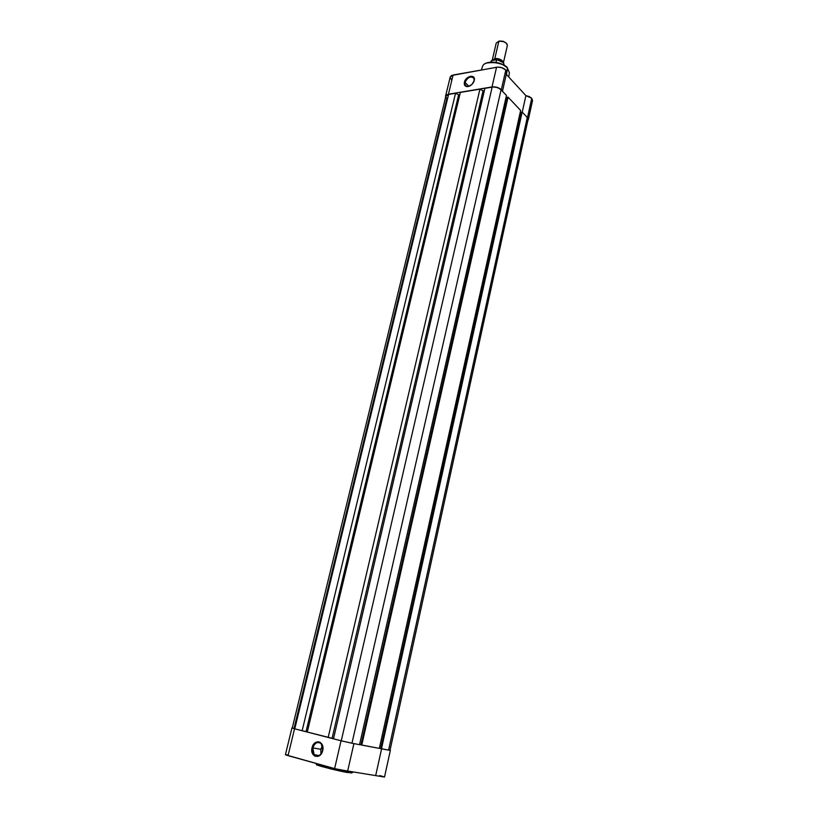 <?xml version="1.0" encoding="UTF-8"?>
<svg xmlns="http://www.w3.org/2000/svg" width="818" height="818" viewBox="0 0 818 818"><rect width="100%" height="100%" fill="white"/><g stroke="black" fill="none" stroke-linecap="round" stroke-linejoin="round"><path stroke-width="1.23" d="M312.824 747.908C310.533 756.435 320.789 759.257 322.609 750.525L322.681 750.576C320.707 760.075 309.562 756.987 312.057 747.734L320.779 749.298L320.942 753.991L320.779 749.298L312.824 747.908C314.889 742.57 317.711 741.2 321.31 743.797L322.609 750.525C320.554 755.852 317.732 757.243 314.143 754.687L312.824 747.908L312.057 747.734L314.818 743.01L317.998 741.732L320.073 742.274L322.732 746.272L322.241 751.977L320.82 754.4L317.793 756.456L314.623 756.036L312.967 754.421L311.791 750.617L312.057 747.734C313.989 738.347 325.114 741.231 322.681 750.576L322.609 750.525C324.848 741.926 314.603 739.257 312.824 747.908M352.732 772.396L349.041 772.018L348.345 772.591L353.1 771.865M353.918 743.603L347.619 771.231L334.623 768.593L341.045 740.771L353.386 743.511L341.045 740.771L334.623 768.593L285.431 754.758L288.038 755.648L294.552 728.777L291.924 727.989L294.552 728.777L288.038 755.648L335.717 768.889L346.996 770.904M349.214 771.251L349.041 772.018L349.214 771.251M347.67 771.016L384.511 777.049L347.67 771.016M384.44 776.967L379.736 775.546M287.353 754.881L285.492 754.687M341.045 740.771L294.552 728.777L341.045 740.771M390.35 750.392L387.262 749.881L390.35 750.392L384.511 777.049M350.237 772.857L351.904 772.949M317.558 765.147L331.096 768.992L347.19 772.396M316.423 763.542L316.351 763.818C315.227 764.533 339.204 770.556 349.041 772.018C346.546 772.069 315.104 764.718 316.351 763.818L317.016 763.705M381.597 748.807L375.718 775.433L381.597 748.807M322.456 745.842L320.779 749.298L322.456 745.842M317.773 764.574C308.601 763.583 344.582 772.57 348.345 772.591M388.591 750.126L381.474 748.787L522.16 112.066L527.283 117.475L388.591 750.126L380.667 748.582L521.414 112.178L522.16 112.066L381.474 748.787L380.667 748.582L521.414 112.178L522.16 112.066L527.283 117.475L388.591 750.126M390.012 750.321L528.07 119.571L527.283 117.475L528.091 119.438L526.802 121.003M380.677 748.572L379.368 748.235L380.677 748.572M520.166 112.567L521.373 112.393L520.166 112.567M520.637 110.44L379.337 748.388L361.771 745.086L508.06 97.138L520.637 110.44L379.337 748.388L360.963 744.871L507.313 97.26L508.06 97.138L361.771 745.086L360.963 744.871L507.313 97.26L508.06 97.138L520.637 110.44M360.963 744.861L359.583 744.503L360.963 744.861M505.974 97.69L507.262 97.485L505.974 97.69M506.475 95.461L359.542 744.666L351.955 743.235L501.076 89.745L506.475 95.461L359.542 744.666L351.955 743.235L501.076 89.745C498.704 87.638 495.728 86.769 492.16 87.107L341.259 740.811L351.955 743.235L341.259 740.811L492.16 87.107L484.9 88.324L333.488 738.807L341.259 740.811L333.488 738.807L484.9 88.324L493.305 86.994L497.068 87.495L500.319 89.07L506.475 95.461M333.529 738.634L332.098 738.265L483.029 90.859L484.358 90.645L483.029 90.859L332.098 738.265L328.171 737.437L479.931 89.152L483.029 90.859L479.931 89.152L460.35 92.414L307.282 732.049L328.171 737.437L479.931 89.152L460.35 92.414L307.282 732.049L333.529 738.634M445.841 96.248L447.64 94.622L455.534 93.221L458.622 94.908L459.808 94.704L458.622 94.908L306.055 731.558L307.312 731.885L302.149 730.719L455.534 93.221L458.622 94.908L306.055 731.558L302.149 730.719L455.534 93.221L448.591 94.377L294.777 728.828L302.149 730.719L294.777 728.828L448.591 94.377L445.841 96.227L292.251 728.061L294.777 728.828L292.251 728.061M292.312 728.051L294.061 728.327L446.853 98.661L445.8 96.626M388.979 749.953L389.93 750.27M474.103 80.859C475.759 74.704 466.25 76.391 465.033 82.434L464.399 82.24C465.718 75.685 476.035 73.845 474.246 80.542L471.935 84.458L468.08 86.565L464.961 85.645L464.399 82.24L466.7 78.354L470.534 76.238L473.663 77.127L474.338 78.62L474 81.35C472.405 84.704 470.074 86.463 467.017 86.626C464.808 86.279 463.939 84.816 464.399 82.24L465.033 82.434C467.773 77.107 470.749 75.737 473.959 78.334L474.103 80.859M468.847 86.319L465.033 82.434L468.847 86.319M507.109 67.782L509.389 72.72L507.487 68.16L506.485 74.54L507.487 68.16C501.843 61.36 484.215 60.246 482.508 66.514C484.88 58.763 506.7 63.865 507.487 68.16L509.389 72.72L508.776 77.035M507.354 67.812L507.467 67.935C501.802 61.105 484.42 59.949 482.508 66.514L481.393 69.97M496.557 67.26L492.007 86.943C495.739 86.585 498.847 87.506 501.332 89.704L505.821 70.011C503.356 67.782 500.268 66.861 496.557 67.26L451.516 75.532L450.217 77.025L453.09 75.021L448.438 94.223L493.203 86.831L498.397 87.802L502.099 90.818L501.332 89.704L505.821 70.011L501.669 67.638L497.743 67.127L453.09 75.021L448.438 94.223L492.007 86.943L496.557 67.26M525.902 95.624L522.252 112.158L525.902 95.624L506.311 74.356L525.902 95.624L531.731 98.262L529.277 96.585L525.902 95.624M527.528 117.434L531.731 98.262L527.528 117.434L528.397 119.183L527.866 120.522L528.356 119.632L526.322 116.463L527.528 117.434M450.166 77.475L451.556 79.908M531.291 102.005L532.518 100.604L531.731 98.262L532.538 100.502L528.356 119.622M505.841 73.845L506.771 72.086L505.821 70.011L506.72 72.536L502.467 91.217M445.565 96.156L445.616 97.189L446.27 95.093L448.438 94.223L445.565 96.156L450.217 77.025M506.393 67.076L502.6 64.54M501.454 64.019L493.898 62.199L487.047 62.955C496.761 61.871 503.367 63.405 506.874 67.536M470.002 85.88C467.712 86.882 466.107 86.585 465.186 84.98L465.033 82.434C464.614 84.806 465.422 86.146 467.456 86.463L470.002 85.88M494.808 58.661C498.459 58.058 501.311 59.438 503.377 62.802C502.426 59.857 499.573 58.487 494.808 58.661L498.868 41.176L494.808 58.661L492.191 60.43L494.808 58.661M495.923 59.745L494.021 60.092L495.923 59.745M507.334 45.685C506.771 42.536 503.949 41.033 498.868 41.176L503.438 41.575C506.199 42.628 507.487 44.008 507.334 45.685L503.397 62.833M499.266 41.023L503.387 41.37L506.322 43.221L503.101 41.278L499.266 41.023M503.07 62.546L497.242 59.796M496.577 59.683C501.506 60.522 504.031 62.393 504.164 65.287C504.052 62.536 501.557 60.706 496.679 59.796L491.996 60.46L496.628 59.704L496.076 62.383L496.679 59.796C501.444 60.665 503.939 62.454 504.185 65.154M491.475 60.747L491.168 62.076L491.996 60.46L490.473 62.127L491.536 60.665M498.868 41.176L496.219 43.119L492.191 60.43M501.751 60.256L501.516 61.258M319.122 755.525L314.143 754.687M285.421 754.717L291.924 727.989M466.372 86.187L465.186 84.98"/></g></svg>
